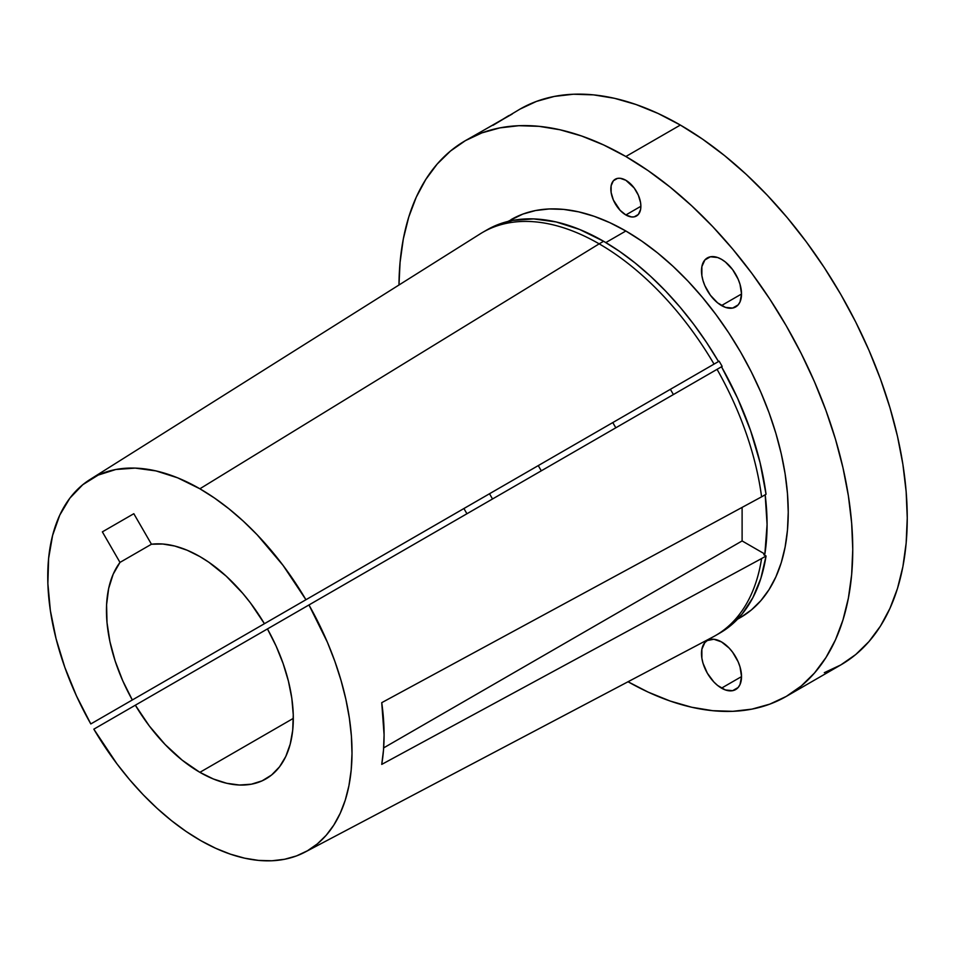 <?xml version="1.0" encoding="UTF-8"?>
<svg xmlns="http://www.w3.org/2000/svg" width="955" height="955" viewBox="0 0 955 955"><rect width="100%" height="100%" fill="white"/><g stroke="black" fill="none" stroke-linecap="round" stroke-linejoin="round"><path stroke-width="1.43" d="M721.514 305.552A28.316 16.342 60 0 1 703.011 280.603A28.316 16.342 60 0 1 707.357 257.91A28.316 16.342 60 0 1 721.514 259.318L717.599 257.504L710.389 256.788L704.862 259.975L701.877 266.588L701.877 275.601L703.011 280.603L704.862 285.664L710.389 295.238L717.599 302.854L725.418 307.367L732.628 308.071L738.155 304.884L740.006 301.959L741.534 293.997L721.514 305.552L741.534 293.997L740.006 284.268L738.155 279.206L732.628 269.632L725.418 262.016L721.514 259.318A28.316 16.342 60 0 1 740.006 284.268A28.316 16.342 60 0 1 735.66 306.949A28.316 16.342 60 0 1 721.514 305.552M721.514 688.149A28.316 16.342 60 0 1 703.011 663.2A28.316 16.342 60 0 1 707.357 640.519A28.316 16.342 60 0 1 721.514 641.915L713.851 639.253L707.357 640.519L704.862 642.584L701.877 649.197L701.877 658.21L703.011 663.212L707.357 673.215L713.851 681.977L717.599 685.451L725.418 689.964L732.628 690.68L738.155 687.493L740.006 684.568L741.534 676.594L721.514 688.149L741.534 676.594L740.006 666.865L738.155 661.803L732.628 652.241L729.166 648.099L721.514 641.915A28.316 16.342 60 0 1 740.006 666.865A28.316 16.342 60 0 1 735.66 689.558A28.316 16.342 60 0 1 721.514 688.149M625.859 214.959A21.237 12.26 60 0 1 611.988 196.241A21.237 12.26 60 0 1 615.247 179.23A21.237 12.26 60 0 1 625.859 180.28L620.117 178.275L617.515 178.382L613.373 180.77L611.128 185.724L611.128 192.492L613.373 200.037L620.117 210.315L625.859 214.959L631.601 216.952L634.204 216.845L638.346 214.457L640.59 209.503L640.877 206.28L625.859 214.959L640.877 206.28L640.59 202.735L638.346 195.19L634.204 188.016L625.859 180.28A21.237 12.26 60 0 1 639.731 198.986A21.237 12.26 60 0 1 636.472 216.009A21.237 12.26 60 0 1 625.859 214.959M512.405 113.764L474.683 135.407M492.983 125.32L519.926 109.157L536.424 101.421L554.306 96.431L573.406 94.235L593.533 94.867L614.495 98.305L636.09 104.537L658.114 113.478L680.354 125.057L625.859 156.513A320.88 185.258 60 0 1 835.482 439.276A320.88 185.258 60 0 1 786.299 696.398A320.88 185.258 60 0 1 628.032 681.751L648.099 692.089L670.124 701.03L691.718 707.249L712.693 710.687L732.819 711.32L751.919 709.123L769.802 704.133L786.299 696.398L801.245 685.976L814.508 672.989L825.956 657.541L835.482 639.802L842.979 619.914L848.386 598.105L851.657 574.552L852.755 549.507L851.657 523.197L848.386 495.872L842.979 467.819L835.482 439.276L825.956 410.531L814.508 381.869L801.245 353.565L786.299 325.882L769.802 299.094L751.919 273.452L732.819 249.207L712.693 226.586L691.718 205.826L670.124 187.108L648.099 170.623L625.859 156.513L680.354 125.057A320.88 185.258 -120 0 0 519.926 109.157M481.272 498.51L132.327 699.967A132.124 76.281 60 0 1 119.984 562.4L113.168 574.218L108.667 588.447L106.59 604.694L107.008 622.541L109.897 641.497L115.185 661.075L122.729 680.736L132.327 699.967L538.286 465.586A132.124 76.281 60 0 0 541.306 470.815A132.124 76.281 60 0 1 538.286 465.586L90.809 723.938A215.15 124.21 60 0 1 89.961 479.541A215.15 124.21 60 0 1 199.882 488.781L599.167 243.847A232.793 134.404 60 0 1 714.042 364.106L719.139 361.169A229.642 132.59 60 0 1 722.159 366.398L308.954 604.957L327.398 642.273L334.859 661.338L341.031 680.438L345.877 699.37L349.339 717.981L351.392 736.09L352.001 753.507L351.177 770.1L348.933 785.678L345.268 800.111L340.219 813.266L333.856 825.013L326.228 835.243L317.394 843.85L307.45 850.774L296.492 855.919L284.626 859.261L271.948 860.765L258.59 860.407L244.683 858.187L230.346 854.14L215.723 848.303L200.944 840.722L186.165 831.483L171.506 820.655L157.121 808.348L143.143 794.691L129.701 779.793L116.916 763.797L93.829 729.166L135.347 705.196L149.314 725.967L165.12 744.506L182.178 760.156L199.882 772.332L213.454 779.017L226.741 783.279L239.466 785.022L251.344 784.198L262.124 780.832L271.59 774.994L279.529 766.817L285.784 756.467L290.201 744.16L292.719 730.157L293.257 714.758L291.812 698.296L288.41 681.118L283.134 663.582L276.091 646.058L267.436 628.927A132.124 76.281 60 0 1 265.944 778.874A132.124 76.281 60 0 1 199.882 772.332L293.304 718.387L199.882 772.332A132.124 76.281 60 0 1 135.347 705.196L308.954 604.957A215.15 124.21 60 0 1 305.051 852.099L712.955 636.961A232.793 134.404 -120 0 0 761.589 558.556L766.041 555.989L763.785 554.688L764.86 554.067L742.107 540.936L742.107 507.392L742.107 540.936L383.659 747.884L742.107 540.936L764.86 554.067L767.08 524.486L765.17 494.762A229.642 132.59 60 0 1 764.86 554.067L763.785 554.688L766.041 555.989L761.589 558.556A232.793 134.404 60 0 1 715.558 635.529L720.01 632.962A232.793 134.404 -120 0 0 766.041 555.989L760.896 578.217L752.85 597.723L742.035 614.137L728.653 627.172L719.748 633.105M511.032 219.638A229.642 132.59 -120 0 1 625.859 231.003L641.772 241.102L657.541 252.896L673 266.29L688.006 281.152L702.403 297.339L716.071 314.696L728.88 333.044L740.686 352.216L751.382 372.032L760.872 392.29L769.073 412.799L775.878 433.367L781.25 453.792L785.117 473.883L787.457 493.437L788.245 512.262L787.457 530.192L785.117 547.048L781.25 562.662L775.878 576.88L769.073 589.581L760.872 600.635L751.382 609.935L740.686 617.396A229.642 132.59 -120 0 0 775.878 433.367A229.642 132.59 -120 0 0 625.859 231.003L605.828 242.57L625.859 231.003L609.947 222.718L594.177 216.319L578.718 211.867L563.713 209.408L549.316 208.954L535.648 210.518L522.839 214.087L507.869 221.465M824.296 672.678L840.794 664.931A320.88 185.258 -120 0 0 889.976 407.809A320.88 185.258 -120 0 0 680.354 125.057L702.593 139.155L724.618 155.641L746.225 174.359L767.187 195.13L787.314 217.74L806.414 241.985L824.296 267.627L840.794 294.415L855.752 322.098L869.014 350.413L880.462 379.075L889.976 407.809L897.485 436.351L902.893 464.417L906.152 491.73L907.25 518.04L906.152 543.097L902.893 566.637L897.485 588.459L889.976 608.335L880.462 626.074L869.014 641.521L855.752 654.521L840.794 664.931L786.299 696.398M612.8 422.564A132.124 76.281 -120 0 0 615.82 427.792L612.8 422.564M119.984 562.4L151.451 544.231L133.819 513.706L102.364 531.863L119.984 562.4L151.451 544.231A132.124 76.281 60 0 1 199.882 556.574A132.124 76.281 60 0 1 264.416 623.699L670.374 389.318A132.124 76.281 60 0 1 673.394 394.558A132.124 76.281 60 0 0 670.374 389.318L264.416 623.699L250.449 602.927L242.737 593.33L226.228 576.163L208.775 562.197L199.882 556.574L187.192 550.247L174.729 546.033L162.744 544.016L151.451 544.231L133.819 513.706L102.364 531.863L133.819 513.706L102.364 531.863L119.984 562.4M486.931 229.916L493.568 226.466L512.608 220.426L533.594 218.91L556.085 221.93L579.59 229.451L603.62 241.281L619.485 251.332L635.206 263.055L650.63 276.341L665.623 291.084L680.032 307.116L693.736 324.318L706.593 342.523L718.494 361.539A232.793 134.404 -120 0 0 603.62 241.281L599.167 243.847L603.62 241.281A232.793 134.404 -120 0 0 487.217 229.749L482.776 232.316A232.793 134.404 60 0 1 599.167 243.847A232.793 134.404 -120 0 0 480.222 233.856L89.961 479.541M90.809 723.938L76.507 695.992L64.845 667.39L56.07 638.704L50.364 610.579L47.869 583.612L48.621 558.365L52.609 535.397L59.735 515.175L69.87 498.152L82.787 484.698L98.21 475.077L115.806 469.502L135.192 468.105L155.975 470.911L177.69 477.846L199.882 488.781L214.529 498.056L229.033 508.872L243.274 521.132L257.11 534.728L283.062 565.396L305.934 599.728L264.416 623.699L714.042 364.106A232.793 134.404 -120 0 0 599.167 243.847L199.882 488.781A215.15 124.21 60 0 1 305.934 599.728L719.139 361.169A229.642 132.59 -120 0 1 722.159 366.398L721.514 366.768L737.582 398.247L750.535 430.478L760.096 462.733L766.041 494.26A232.793 134.404 -120 0 0 721.514 366.768L717.062 369.346A232.793 134.404 60 0 1 761.589 496.839L766.041 494.26L761.589 496.839A232.793 134.404 -120 0 0 717.062 369.346L93.829 729.166A215.15 124.21 60 0 0 305.051 852.099M466.935 513.754A320.88 185.258 60 0 1 463.915 508.526L466.935 513.754M465.419 140.624L450.474 151.045L437.199 164.033L425.763 179.48L416.237 197.231L408.74 217.107L403.32 238.917L400.061 262.47L398.975 285.008A320.88 185.258 60 0 1 465.419 140.624A320.88 185.258 60 0 1 625.859 156.513L603.62 144.945L581.595 135.992L560 129.773L539.026 126.335L518.899 125.702L499.799 127.898L481.917 132.888L465.419 140.624L512.214 114.051M496.648 123.04L508.8 115.591M381.737 702.665L761.589 496.839L381.737 702.665L384.089 734.884L383.504 750.033L381.737 764.394A216.522 125.01 -120 0 0 381.737 702.665M761.589 558.556L381.737 764.394L761.589 558.556M492.529 498.976A229.642 132.59 60 0 1 489.521 493.747A229.642 132.59 -120 0 0 492.529 498.976M740.686 617.396L737.511 619.222"/></g></svg>
